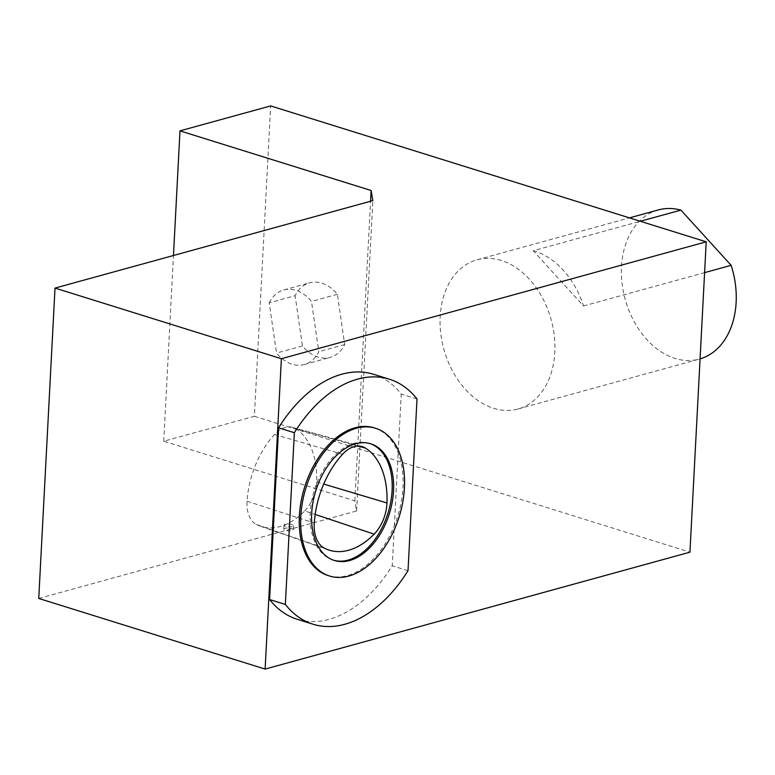 <?xml version="1.0" encoding="UTF-8"?>
<svg xmlns="http://www.w3.org/2000/svg" width="775" height="775" viewBox="0 0 775 775"><rect width="100%" height="100%" fill="white"/><g stroke="black" fill="none" stroke-linecap="round" stroke-linejoin="round"><path stroke-width="0.58" stroke-dasharray="3.88 2.91" d="M333.705 560.257A61.109 38.537 -72.7 0 1 332.979 560.044A61.109 38.537 -72.7 0 1 310.252 512.972A61.109 38.537 -72.7 0 1 369.384 443.377A61.109 38.537 -72.7 0 1 370.101 443.61M38.75 598.445L356.587 510.987L354.853 500.863L163.728 441.227L254.394 416.282L270.659 105.923M163.728 441.227L173.464 255.498M304.711 510.938A30.545 19.259 107.3 0 0 316.636 481.953A75.02 47.304 107.3 0 0 295.721 428.749A30.545 19.259 107.3 0 0 292.475 427.306A30.545 19.259 107.3 0 0 274.505 434.494A75.02 47.304 107.3 0 0 247.06 501.222A30.545 19.259 107.3 0 0 256.351 524.452A75.02 47.304 107.3 0 0 260.419 526.215A75.02 47.304 107.3 0 0 304.711 510.938L315.173 514.435M254.394 416.282L689.944 552.178M501.367 260.516A77.355 55.645 -105.4 0 0 476.974 259.828A77.355 55.645 -105.4 0 0 443.843 349.176A77.355 55.645 -105.4 0 0 518.02 408.997A77.355 55.645 -105.4 0 0 549.824 315.241A77.355 55.645 -105.4 0 0 501.367 260.516M269.206 302.812A38.672 27.822 74.6 0 1 283.747 289.957A38.672 27.822 74.6 0 1 311.472 301.417L318.816 351.695A38.672 27.822 74.6 0 1 304.265 364.541A38.672 27.822 74.6 0 1 276.539 353.08L269.206 302.812L295.11 295.682A38.672 27.822 74.6 0 1 309.651 282.827A38.672 27.822 74.6 0 1 337.377 294.287L344.71 344.565A38.672 27.822 74.6 0 1 330.169 357.411A38.672 27.822 74.6 0 1 302.444 345.95L295.11 295.682M373.637 374.306A128.311 80.91 -72.7 0 1 401.247 394.049L392.247 565.779A128.311 80.91 -72.7 0 1 297.203 619.273M354.853 500.863L370.557 201.258M356.587 510.987L372.853 200.628M374.228 427.848A77.374 48.796 -72.7 0 1 397.759 516.247A77.374 48.796 -72.7 0 1 328.135 575.573M408.008 570.7L392.247 565.779M417.008 398.97L401.247 394.049M292.02 524.53A4.834 1.405 3 0 0 286.857 524.036A4.834 1.405 3 0 0 283.95 525.169A4.834 1.405 3 0 0 288.707 526.835A4.834 1.405 3 0 0 293.609 525.673A4.834 1.405 3 0 0 292.02 524.53M283.757 529.199L283.747 529.112C284.948 527.852 287.641 527.639 291.817 528.472L293.396 529.79C290.276 531.456 287.07 531.262 283.757 529.199M533.248 250.732A77.355 55.645 74.6 0 1 583.507 305.97L533.248 250.732L640.334 221.263M583.507 305.97L704.591 272.645M302.444 345.95L276.539 353.08M344.71 344.565L318.816 351.695M337.377 294.287L311.472 301.417M658.295 209.938A77.355 55.645 -105.4 0 0 625.173 299.276A77.355 55.645 -105.4 0 0 699.341 359.096A77.355 55.645 -105.4 0 0 700.077 358.883M316.636 481.953L323.708 484.065M295.721 428.749L358.108 446.051M247.06 501.222L314.272 523.067M256.351 524.452L324.279 548.08M274.505 434.494L342.569 454.266M332.979 560.044L334.412 560.49M369.384 443.377L370.818 443.823M283.95 525.169L283.747 529.112M293.609 525.673L293.396 529.79M292.475 427.306L361.915 446.536M260.419 526.215L328.474 549.892M304.265 364.541L330.169 357.411M283.747 289.957L309.651 282.827M518.02 408.997L699.341 359.096M476.974 259.828L629.455 217.872"/><path stroke-width="1.16" d="M370.101 443.61A61.109 38.537 -72.7 0 1 387.965 513.186A61.109 38.537 -72.7 0 1 333.705 560.257M365.412 448.076A32.879 20.731 107.3 0 0 361.915 446.536A32.879 20.731 107.3 0 0 342.569 454.266A77.355 48.777 107.3 0 0 314.272 523.067A32.879 20.731 107.3 0 0 324.279 548.08A77.355 48.777 107.3 0 0 328.474 549.892A77.355 48.777 107.3 0 0 374.131 534.14A32.879 20.731 107.3 0 0 386.967 502.946A77.355 48.777 107.3 0 0 365.412 448.076L358.108 446.051M179.994 130.868L270.659 105.923L706.209 241.819L281.383 358.718L55.015 288.087L372.853 200.628L371.118 190.505L179.994 130.868L173.464 255.498M281.383 358.718L265.118 669.077L689.944 552.178L706.209 241.819M312.964 624.195L297.203 619.273A128.311 80.91 -72.7 0 1 269.593 599.53L278.593 427.81A128.311 80.91 -72.7 0 1 373.637 374.306L389.399 379.227A128.311 80.91 -72.7 0 1 417.008 398.97L408.008 570.7A128.311 80.91 -72.7 0 1 312.964 624.195A128.311 80.91 -72.7 0 1 285.355 604.452L294.355 432.721A128.311 80.91 -72.7 0 1 389.399 379.227M265.118 669.077L38.75 598.445L55.015 288.087M370.557 201.258L371.118 190.505M329.569 576.019L328.135 575.573A77.374 48.796 -72.7 0 1 301.058 501.57A77.374 48.796 -72.7 0 1 355.057 427.79A77.374 48.796 -72.7 0 1 374.228 427.848L375.662 428.294A77.374 48.796 -72.7 0 1 399.193 516.692A77.374 48.796 -72.7 0 1 329.569 576.019A77.374 48.796 -72.7 0 1 302.492 502.016A77.374 48.796 -72.7 0 1 356.49 428.236A77.374 48.796 -72.7 0 1 375.662 428.294M355.677 443.784A61.109 38.537 -72.7 0 1 370.818 443.823A61.109 38.537 -72.7 0 1 389.399 513.631A61.109 38.537 -72.7 0 1 334.412 560.49A61.109 38.537 -72.7 0 1 311.686 513.418A61.109 38.537 -72.7 0 1 355.677 443.784M285.355 604.452L269.593 599.53M294.355 432.721L278.593 427.81M704.591 272.645L731.154 265.341L680.905 210.102A77.355 55.645 -105.4 0 0 658.295 209.938L629.455 217.872M640.334 221.263L680.905 210.102M700.077 358.883A77.355 55.645 -105.4 0 0 731.154 265.341M323.708 484.065L386.967 502.946M315.173 514.435L374.131 534.14"/></g></svg>
